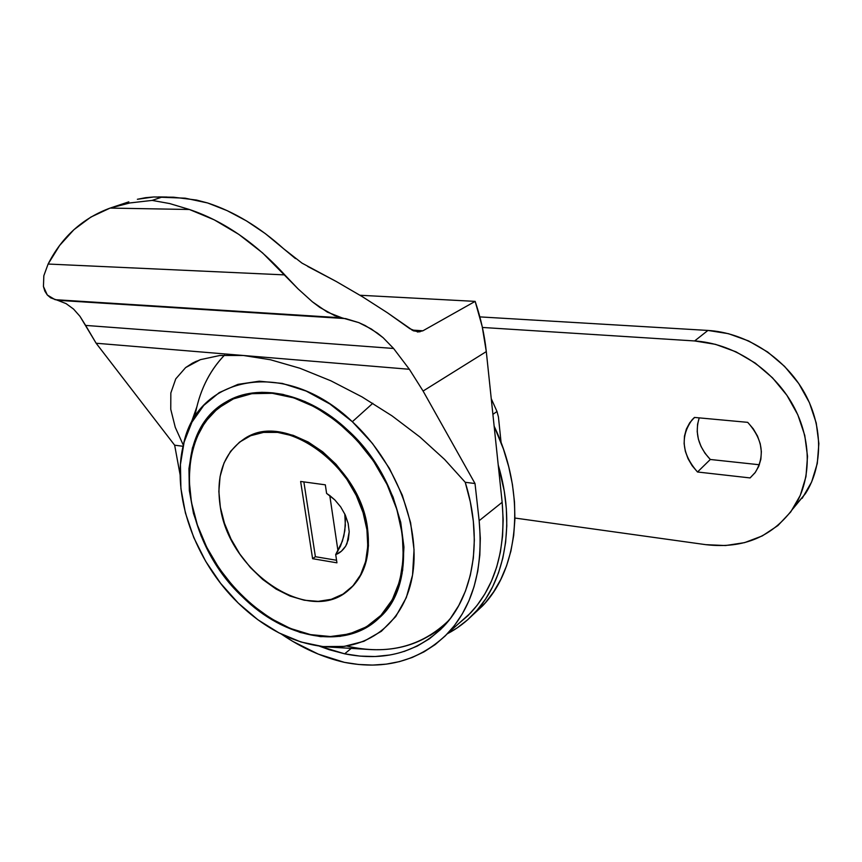 <?xml version="1.0" encoding="UTF-8"?>
<svg xmlns="http://www.w3.org/2000/svg" width="862" height="862" viewBox="0 0 862 862"><rect width="100%" height="100%" fill="white"/><g stroke="black" fill="none" stroke-linecap="round" stroke-linejoin="round"><path stroke-width="1.29" d="M498.225 465.006C515.885 523.611 505.197 581.02 474.456 613.151C466.461 621.642 457.431 628.506 447.378 633.753L457.032 628.01L467.624 619.81L477.182 610.113L485.597 599.004L492.741 586.559L498.516 572.885L502.837 558.102L505.617 542.36L506.791 525.809L506.339 508.623L504.238 491.006L498.225 465.006M471.945 615.737L482.515 605.943C519.42 568.069 526.38 493.667 494.142 426.184L503.43 449.059L508.742 466.805L512.437 484.519L514.495 502.007L514.905 519.075L513.687 535.507L510.886 551.163L506.554 565.86L500.779 579.458L493.635 591.849L485.241 602.915L471.945 615.737M334.779 499.863L340.695 506.91L345.253 514.937L348.14 523.417L349.196 531.811L347.009 543.534L345.673 546.152C342.667 550.624 339.348 553.426 335.706 554.535L340.512 546.099L343.83 536.089L345.35 525.421L344.789 513.957L345.393 520.131L344.822 530.766L342.386 541.217L335.706 554.535L336.934 562.821L312.604 558.695L315.395 556.701L336.557 560.268L315.395 556.701L312.604 558.695L300.633 481.459L325.33 484.832L326.601 493.42L329.79 495.564L338.001 551.033L329.78 495.564L334.779 499.863L340.695 506.91L345.253 514.937L348.14 523.417L349.196 531.811L348.345 539.547L345.673 546.152L341.374 551.249L335.706 554.535L336.934 562.821L312.604 558.695L300.633 481.459L325.33 484.832L326.601 493.42L334.779 499.863M445.191 623.991L447.744 621.793L445.191 623.991M327.883 646.974L368.968 649.474C400.765 651.5 427.477 641.705 449.124 620.09L449.08 620.134C421.518 646.823 387.426 655.465 346.783 646.026M372.793 403.297L352.342 421.723C395.27 461.332 420.106 524.71 412.855 573.068C405.668 621.556 369.335 649.937 326.439 646.888C294.976 644 265.561 629.379 238.203 603.034L257.878 619.756L279.008 632.913L300.935 641.996L322.927 646.586L344.186 646.403L363.936 641.285L381.381 631.275L395.733 616.567L406.314 597.603L412.553 575.029L414.04 549.708L410.603 522.695L402.285 495.154L389.387 468.346L372.492 443.488L352.342 421.723L329.909 404.009L306.204 391.079L282.305 383.418L259.246 381.198L237.955 384.366L219.239 392.609L203.734 405.431L191.914 422.197L184.102 442.152L180.427 464.499L180.912 488.409L185.438 513.052L193.788 537.608L205.652 561.281L220.607 583.326L238.203 603.034C194.823 561.184 170.988 494.702 183.38 444.964C196.601 375.789 284.503 356.911 352.342 421.723L372.793 403.297M242.244 596.612C181.257 539.946 168.877 433.424 226.189 401.864C257.803 382.674 308.219 392.921 347.3 429.739C407.144 482.968 421.593 581.376 379.431 617.709C345.867 650.864 284.665 639.076 242.244 596.612L225.963 578.391L212.117 558.005L201.169 536.099L193.476 513.396L189.338 490.629L188.95 468.562L192.42 447.971L199.715 429.621L210.673 414.256L225.025 402.554L242.297 395.087L261.908 392.285L283.102 394.43L305.029 401.552L326.752 413.458L347.3 429.739L365.736 449.695L381.219 472.473L393.05 497.04L400.722 522.275L403.944 547.058L402.651 570.31L397.016 591.095L387.372 608.594L374.259 622.224L358.269 631.544L340.124 636.361L320.535 636.641L300.256 632.482L279.999 624.163L260.443 612.052L242.244 596.612M228.958 400.345L226.954 401.455C213.636 409.385 203.734 420.85 197.258 435.87M283.264 394.462L272.273 393.298C315.406 397.307 364.357 435.913 387.932 486.34C411.627 536.746 406.724 590.976 378.978 617.3C360.467 634.13 337.645 639.906 310.525 634.615L290.257 628.409L270.345 618.216L251.467 604.467L234.216 587.668L219.131 568.381L206.718 547.251L197.366 524.958L191.418 502.223L189.123 479.8L190.621 458.465L195.954 438.973L205.048 422.078L217.677 408.502L233.451 398.869L251.876 393.675L272.273 393.298L293.834 397.878L315.686 407.349L336.848 421.421L356.372 439.523L373.375 460.879L387.081 484.552L396.865 509.474L402.338 534.505L403.341 558.554L399.893 580.6L392.275 599.769L380.918 615.36L366.372 626.868L349.315 633.958L330.448 636.533L310.525 634.615C264.278 625.09 218.269 581.085 199.068 529.721C179.792 478.442 189.759 423.985 226.437 402.414C239.658 394.774 254.936 391.725 272.273 393.298L273.017 392.889C256.596 391.391 241.985 394.063 229.195 400.895M375.272 620.629L379.646 616.75C390.939 605.824 398.438 591.354 402.123 573.349M245.508 438.187L251.402 435.288L264.268 431.97L278.404 431.97L293.252 435.353L308.219 442.034L322.679 451.796L335.997 464.241L347.591 478.852L356.976 495.025L363.732 512.039L367.611 529.193L368.462 545.732L366.296 560.99L361.264 574.361L353.614 585.352L347.203 591.192L350.241 588.692C364.852 575.008 370.638 555.171 367.611 529.193L366.921 529.688C369.96 555.688 364.173 575.525 349.563 589.209C310.686 626.696 229.475 572.637 220.349 507.222L224.454 523.266L231.005 539.03L239.776 553.975L250.443 567.595L262.673 579.426L276.023 589.026L290.063 596.062L304.297 600.232L318.207 601.353L331.288 599.305L343.022 594.101L352.935 585.88L360.575 574.889L365.617 561.507L367.772 546.239L366.921 529.688L363.042 512.534L356.275 495.499L346.88 479.326L335.275 464.693L321.957 452.238L307.497 442.475L292.52 435.784L277.661 432.401L263.524 432.401L250.659 435.719L239.539 442.141L230.563 451.376L224.012 462.991L220.079 476.535L218.862 491.459L220.349 507.222C215.608 476.417 223.258 453.843 243.31 439.501C282.283 410.452 360.208 465.329 366.921 529.688L367.611 529.193C360.995 465.879 285.053 411.109 245.562 438.155M389.861 655.001L375.164 656.521L360.036 656.111L344.649 653.816L319.403 646.166L329.198 649.7L344.649 653.816L351.222 648.396L344.649 653.816C383.902 661.714 416.788 652.696 443.316 626.771L443.327 626.771C473.324 595.987 483.291 539.709 465.232 482.289L475.016 483.539L423.091 391.046L409.364 369.281L393.589 348.474L85.629 325.416L79.961 316.322L73.507 309.027L66.072 303.618L57.614 300.299L345.662 318.606L55.093 299.674L345.662 318.606L358.754 322.603L365.132 325.513L377.405 333.109L383.148 337.721L393.589 348.474L85.629 325.416L96.135 343.238L174.652 445.201L183.067 446.279L174.652 445.201L180.126 474.876L174.652 445.201L96.135 343.238L243.44 355.489L270.463 359.756L299.976 368.279L330.889 380.81L361.997 396.886L392.059 415.883L419.934 437.023L444.598 459.446L465.232 482.289L470.296 501.835L473.335 521.176L474.348 540.021L473.335 558.113L470.34 575.191L465.469 591.041L458.81 605.469L450.503 618.302L440.697 629.411L429.556 638.699L417.24 646.091L403.955 651.532M183.326 445.191L175.266 427.326L170.762 409.331L170.838 392.986L175.751 378.881L185.621 367.589L192.495 363.117L200.404 359.648L219.842 355.5L243.44 355.489L96.135 343.238L79.961 316.322L73.507 309.027L66.072 303.618M496.997 411.497L491.254 398.686L496.997 411.497L498.43 416.971L496.997 411.497L492.902 414.363L496.997 411.497M501.091 442.583L498.43 416.971L501.091 442.583M442.562 627.547L429.772 635.66L442.314 627.741M170.838 392.986L175.751 378.881M185.621 367.589L200.404 359.648L219.842 355.5L243.44 355.489L409.364 369.281L243.44 355.489L270.463 359.756L299.976 368.279L330.889 380.81L361.997 396.886L392.059 415.883L419.934 437.023L444.598 459.446L465.232 482.289L475.016 483.539L479.153 520.691L475.016 483.539L423.091 391.046L486.297 351.599C484.519 334.855 480.813 318.121 475.156 301.377L360.014 295.257L475.156 301.377L422.908 330.792L418.027 331.967L409.924 328.745L387.318 312.701L413.351 330.803L419.945 331.848M422.908 330.792L411.907 330.06L422.908 330.792L475.156 301.377L482.192 326.493L486.297 351.599L423.091 391.046L409.364 369.281L393.589 348.474L383.148 337.721L371.36 329.015L358.754 322.603L341.955 317.841L327.366 312.13L312.4 301.819L298.015 288.824L262.533 252.868L238.817 234.378L214.229 219.832L189.392 209.488L169.674 203.561L152.165 200.404L129.893 202.947L110.088 208.087L189.392 209.488L110.088 208.087L90.833 217.095L73.927 229.68L59.629 245.465L48.11 264.041L284.783 274.903L48.11 264.041L43.833 275.732L43.445 286.496L47.302 294.998L55.093 299.674L341.955 317.841L334.736 315.654L319.834 307.422L312.4 301.819L298.015 288.824L284.783 274.903C255.281 242.739 223.484 220.931 189.392 209.488L169.674 203.561L152.165 200.404L162.024 197.075L173.574 197.204L196.611 200.07L207.667 202.979L227.105 210.63L246.446 220.887L265.388 233.656L283.641 248.762C259.365 226.889 234.033 211.632 207.667 202.979L185.158 198.174L153.748 196.967L162.024 197.075L152.165 200.404L129.893 202.947L110.088 208.087C82.569 218.258 61.913 236.91 48.11 264.041L43.833 275.732L43.445 286.496L44.835 291.119L47.302 294.998L50.761 297.896L57.614 300.299M295.483 258.6L283.641 248.762L301.969 263.104L336.288 281.508L362.643 296.862L387.318 312.701L362.643 296.862L336.288 281.508L307.68 266.433M145.581 197.689L153.748 196.967L137.37 199.284L145.581 197.689M128.837 201.837L111.241 207.699M344.412 662.361L358.581 664.473L372.567 665.076L386.23 664.139L399.462 661.617L412.122 657.512L424.082 651.823L435.202 644.571L445.363 635.79L454.446 625.532L462.323 613.863L468.896 600.879L474.046 586.688L477.72 571.42L479.822 555.214L480.317 538.244L479.153 520.691C483.442 568.37 473.066 605.824 448.035 633.053C420.214 660.615 385.67 670.388 344.412 662.361C322.69 657.383 301.711 647.987 281.465 634.152L292.832 641.414L318.326 654.139L344.412 662.361M502.147 502.287L479.153 520.691L502.147 502.287L486.297 351.599L502.147 502.287L503.171 519.495L502.568 536.142L500.391 552.068L496.674 567.088L491.48 581.063L484.918 593.875L477.063 605.415L468.034 615.587L457.366 624.734L470.684 612.86C495.564 585.869 506.059 549.008 502.147 502.287M303.866 481.901L315.395 556.701L303.866 481.901M228.915 400.367L211.438 413.857L200.469 429.211L197.204 435.978M330.448 636.533L340.792 635.822L358.937 631.006L374.927 621.674M375.595 621.136L375.606 621.125C362.794 631.232 347.785 636.371 330.588 636.533M229.12 400.938L234.216 398.459L252.631 393.277L273.017 392.889L283.092 394.419M402.101 573.489L400.561 580.072L392.943 599.23L381.586 614.822L375.175 620.705M194.747 417.283C198.831 392.393 208.744 371.684 224.497 355.144C211.061 369.151 201.848 386.37 196.87 406.81L190.308 425.375M705.795 544.665L725.492 545.549L744.563 542.64L762.267 535.927L777.89 525.583L790.756 511.909L800.27 495.391L805.97 476.621L807.522 456.364L804.774 435.45L797.813 414.794L786.909 395.302L772.514 377.815L755.284 363.117L735.986 351.815L715.471 344.337L694.632 340.953L482.397 327.452L694.632 340.953C731.773 343.259 770.445 367.244 791.122 401.897C811.767 436.56 812.435 478.442 794.031 507.168C773.095 536.552 743.68 549.062 705.795 544.665L514.926 518.04L705.795 544.665M750.091 477.925L697.509 471.999L692.175 465.749L688.07 458.756L685.344 451.3L684.126 443.682L684.46 436.183L686.346 429.125L689.719 422.789L694.46 417.434L747.71 422.348L753.259 428.791L757.493 436.032L760.23 443.747L761.361 451.602L760.855 459.263L758.722 466.396L755.08 472.699L750.091 477.925L755.371 472.311L750.091 477.925L697.509 471.999C681.777 453.94 680.01 436.506 692.197 419.675L694.46 417.434L747.71 422.348C762.751 439.2 765.262 455.901 755.252 472.462L750.091 477.925M759.368 464.758L710.31 459.478L697.509 471.999L710.31 459.478L705.073 453.347L701.043 446.484L698.382 439.157L697.207 431.647L697.563 424.266L699.222 417.865C694.589 432.789 698.285 446.667 710.31 459.478L759.368 464.758M802.188 498.333L811.616 482.009L817.284 463.497L818.868 443.542L816.228 422.973L809.429 402.673L798.74 383.536L784.603 366.404L767.665 352.008L748.669 340.964L728.465 333.691L707.928 330.437L694.632 340.953L707.928 330.437L479.854 316.893L707.928 330.437C744.552 332.57 782.599 356.006 802.878 390.001C823.113 424.029 823.652 465.254 805.42 493.635L794.031 507.158M793.083 508.612L805.42 493.635M474.456 613.151L482.515 605.943M226.189 401.864L226.954 401.455M379.646 616.75L378.989 617.3M196.536 361.167L192.495 363.117M418.005 331.978L417.327 331.935M167.012 197.032L158.436 196.924M448.035 633.053L470.684 612.86M350.241 588.692L349.573 589.209M692.197 419.675L694.675 417.445"/></g></svg>
